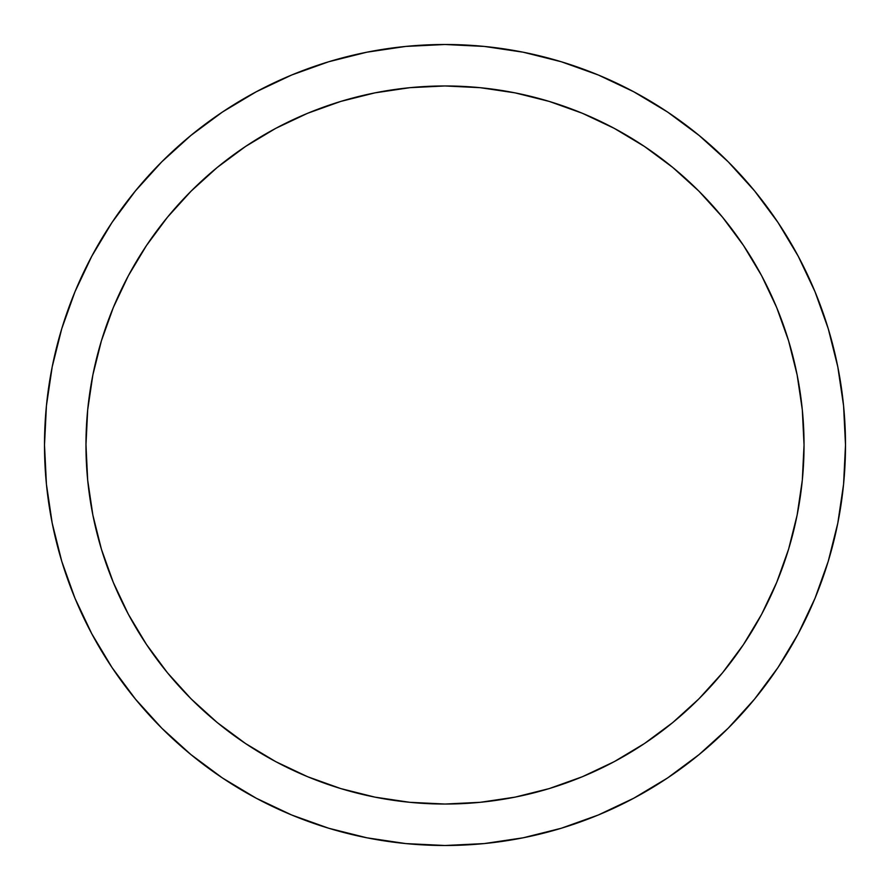 <?xml version="1.0" encoding="UTF-8"?>
<svg xmlns="http://www.w3.org/2000/svg" width="890" height="890" viewBox="0 0 890 890"><rect width="100%" height="100%" fill="white"/><g stroke="black" fill="none" stroke-linecap="round" stroke-linejoin="round"><path stroke-width="1.33" d="M44.5 445A400.5 400.5 0 0 1 445 44.5A400.5 400.5 0 0 1 845.5 445L843.575 405.74L837.802 366.869L828.256 328.744L815.018 291.731L798.208 256.209L778.005 222.489L754.587 190.927L728.198 161.802L699.073 135.413L667.511 111.995L633.791 91.792L598.269 74.983L561.256 61.744L523.131 52.199L484.26 46.425L445 44.5L405.74 46.425L366.869 52.199L328.744 61.744L291.731 74.983L256.209 91.792L222.489 111.995L190.927 135.413L161.802 161.802L135.413 190.927L111.995 222.489L91.792 256.209L74.983 291.731L61.744 328.744L52.199 366.869L46.425 405.74L44.5 445L46.425 484.26L52.199 523.131L61.744 561.256L74.983 598.269L91.792 633.791L111.995 667.511L135.413 699.073L161.802 728.198L190.927 754.587L222.489 778.005L256.209 798.208L291.731 815.018L328.744 828.256L366.869 837.802L405.74 843.575L445 845.5L484.26 843.575L523.131 837.802L561.256 828.256L598.269 815.018L633.791 798.208L667.511 778.005L699.073 754.587L728.198 728.198L754.587 699.073L778.005 667.511L798.208 633.791L815.018 598.269L828.256 561.256L837.802 523.131L843.575 484.26L845.5 445A400.5 400.5 0 0 1 445 845.5A400.5 400.5 0 0 1 44.5 445M788.585 340.781L797.14 374.957L802.313 409.812L804.037 445A359.037 359.037 0 0 1 445 804.037A359.037 359.037 0 0 1 85.963 445A359.037 359.037 0 0 1 445 85.963A359.037 359.037 0 0 1 804.037 445L802.313 480.188L797.14 515.043L788.585 549.219L776.714 582.394L761.651 614.256L743.528 644.471L722.547 672.773L698.884 698.884L672.773 722.547L644.471 743.528L614.256 761.651L582.394 776.714L549.219 788.585L515.043 797.14L480.188 802.313L445 804.037L409.812 802.313L374.957 797.14L340.781 788.585L307.606 776.714L275.744 761.651L245.529 743.528L217.227 722.547L191.116 698.884L167.454 672.773L146.472 644.471L128.349 614.256L113.286 582.394L101.415 549.219L92.86 515.043L87.687 480.188L85.963 445L87.687 409.812L92.86 374.957L101.415 340.781L113.286 307.606L128.349 275.744L146.472 245.529L167.454 217.227L191.116 191.116L217.227 167.454L245.529 146.472L275.744 128.349L307.606 113.286L340.781 101.415L374.957 92.86L409.812 87.687L445 85.963L480.188 87.687L515.043 92.86L549.219 101.415L582.394 113.286L614.256 128.349L644.471 146.472L672.773 167.454L698.884 191.116L722.547 217.227L743.528 245.529L761.651 275.744L776.714 307.606L788.585 340.781L797.14 374.957L802.313 409.812L804.037 445L802.313 480.188M86.831 470.065L87.209 474.949A359.037 359.037 0 0 0 87.231 475.216L87.32 476.161A359.037 359.037 0 0 0 87.821 481.546L87.776 481.101M87.732 480.645L87.743 480.756A359.037 359.037 0 0 1 87.721 480.489A359.037 359.037 0 0 0 87.821 481.546L87.921 482.447A359.037 359.037 0 0 1 87.854 481.868L87.91 482.413M88.054 483.693L87.999 483.192A359.037 359.037 0 0 0 88.032 483.526L87.932 482.547A359.037 359.037 0 0 0 87.954 482.803L87.932 482.547A359.037 359.037 0 0 0 88.032 483.526A359.037 359.037 0 0 1 88.021 483.448L88.021 483.448M86.875 470.688L87.209 474.893M87.754 480.834L87.876 482.002L87.754 480.834M87.442 477.541L87.654 479.832M87.287 475.794L87.476 477.997M101.415 549.219L92.86 515.043L88.066 483.793M87.765 481.001L87.954 482.803A359.037 359.037 0 0 1 87.932 482.58A359.037 359.037 0 0 0 87.954 482.803L88.032 483.526A359.037 359.037 0 0 1 87.932 482.547L87.576 479.065M86.853 470.365L87.32 476.161A359.037 359.037 0 0 0 87.821 481.546L87.921 482.447A359.037 359.037 0 0 1 87.854 481.868L87.91 482.347M87.276 475.672L87.209 474.915A359.037 359.037 0 0 0 87.231 475.138L87.209 474.915A359.037 359.037 0 0 0 87.231 475.216M86.074 435.833L86.096 435.243M86.041 437.468L86.063 436.389A359.037 359.037 0 0 0 86.052 437.001A359.037 359.037 0 0 1 86.063 436.389A359.037 359.037 0 0 1 86.152 433.185A359.037 359.037 0 0 0 86.063 436.389A359.037 359.037 0 0 0 86.052 437.001L85.963 444.032M86.197 431.839A359.037 359.037 0 0 1 86.219 431.494L86.219 431.494A359.037 359.037 0 0 0 86.197 431.839A359.037 359.037 0 0 1 86.219 431.494A359.037 359.037 0 0 0 86.197 431.839A359.037 359.037 0 0 1 86.219 431.494A359.037 359.037 0 0 0 86.197 431.839L86.197 431.839A359.037 359.037 0 0 1 86.219 431.494L86.452 426.299M86.152 433.185A359.037 359.037 0 0 0 86.085 435.566A359.037 359.037 0 0 1 86.152 433.185A359.037 359.037 0 0 0 86.085 435.566A359.037 359.037 0 0 1 86.152 433.185A359.037 359.037 0 0 0 86.063 436.389A359.037 359.037 0 0 1 86.152 433.185M87.854 408.143L87.799 408.721A359.037 359.037 0 0 1 87.81 408.566L88.088 405.929M87.977 407.019L87.943 407.264A359.037 359.037 0 0 1 87.999 406.797A359.037 359.037 0 0 1 88.032 406.53L87.977 407.053M87.621 410.546L87.554 411.169L87.621 410.546M87.732 409.322L87.676 409.934M88.132 405.517L88.266 404.372A359.037 359.037 0 0 0 88.121 405.618L88.032 406.53A359.037 359.037 0 0 0 87.999 406.774L87.921 407.498M88.199 404.983L88.266 404.372A359.037 359.037 0 0 0 88.121 405.618A359.037 359.037 0 0 1 88.499 402.391L88.255 404.494M86.608 423.362L86.441 426.366M86.586 423.896L86.864 419.568A359.037 359.037 0 0 1 86.909 418.923A359.037 359.037 0 0 0 86.864 419.568M87.554 411.169L88.054 406.318M87.498 411.792L87.42 412.615M87.854 408.187L87.754 409.155M828.256 328.744L815.018 291.731M667.511 111.995L633.791 91.792M328.744 61.744L291.731 74.983M111.995 222.489L91.792 256.209M61.744 561.256L74.983 598.269M222.489 778.005L256.209 798.208M561.256 828.256L598.269 815.018M778.005 667.511L798.208 633.791M167.454 217.227L191.116 191.116L217.227 167.454M275.744 128.349L307.606 113.286M340.781 101.415L374.957 92.86L409.812 87.687L445 85.963L480.188 87.687M672.773 167.454L698.884 191.116L722.547 217.227M761.651 275.744L776.714 307.606M722.547 672.773L698.884 698.884L672.773 722.547M614.256 761.651L582.394 776.714M549.219 788.585L515.043 797.14L480.188 802.313L445 804.037L409.812 802.313M217.227 722.547L191.116 698.884L167.454 672.773M128.349 614.256L113.286 582.394M87.087 473.391L85.963 443.331M86.018 438.592A359.037 359.037 0 0 1 86.041 437.235M88.121 405.618A359.037 359.037 0 0 1 88.511 402.325L88.355 403.582M87.576 410.98L87.276 414.295M86.508 425.153L86.564 424.207M88.511 402.325L88.366 403.47M86.931 471.377L87.098 473.569M85.974 441.518L86.007 438.937M87.743 480.756A359.037 359.037 0 0 1 87.721 480.489A359.037 359.037 0 0 0 87.821 481.546L87.921 482.514M88.01 483.37L87.999 483.192A359.037 359.037 0 0 0 88.032 483.526L87.932 482.547A359.037 359.037 0 0 0 87.954 482.803L88.066 483.86M86.052 436.645L86.041 437.446M86.052 437.101L85.963 443.832M85.963 445L85.996 440.216M86.052 437.001A359.037 359.037 0 0 1 86.063 436.389M87.32 476.261L86.964 471.878M87.32 476.161L87.075 473.28M87.175 474.503L87.042 472.89M87.71 480.455L87.543 478.72M87.387 476.94L87.698 480.255M87.799 481.245L87.876 482.013"/></g></svg>
